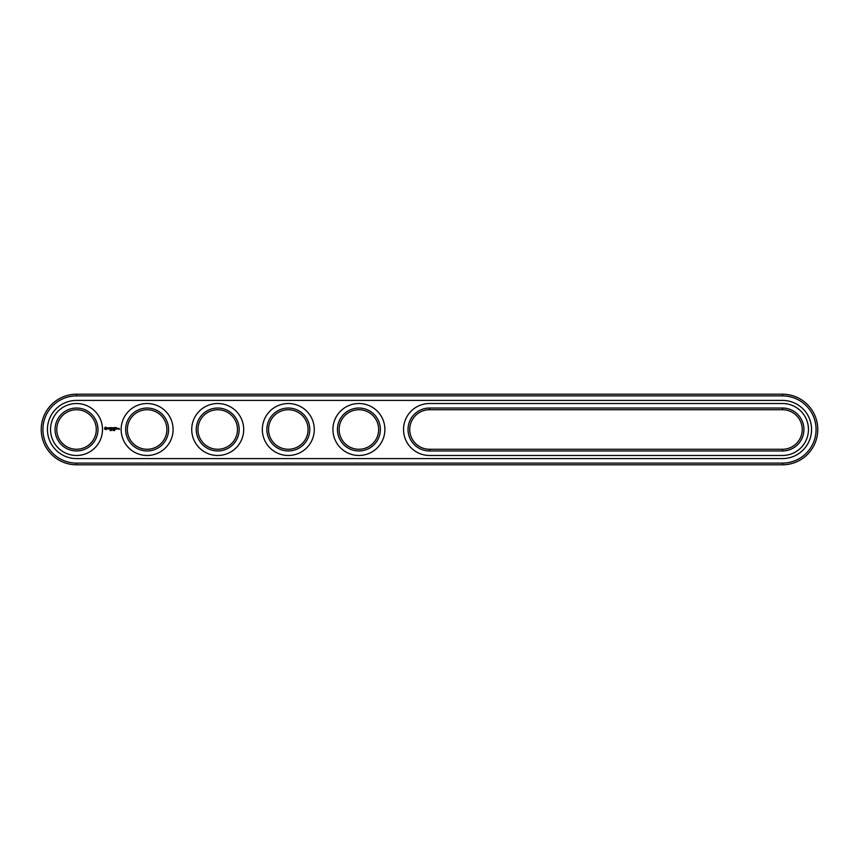 <?xml version="1.0" encoding="UTF-8"?>
<svg xmlns="http://www.w3.org/2000/svg" width="859" height="859" viewBox="0 0 859 859"><rect width="100%" height="100%" fill="white"/><g stroke="black" fill="none" stroke-linecap="round" stroke-linejoin="round"><path stroke-width="1.29" d="M782.485 464.794A35.294 35.294 0 0 0 817.779 429.5A35.294 35.294 0 0 0 782.485 394.206L76.515 394.206A35.294 35.294 0 0 0 41.221 429.5A35.294 35.294 0 0 0 76.515 464.794L782.485 464.794L782.485 463.108A33.608 33.608 0 0 0 816.082 429.5A33.608 33.608 0 0 0 782.485 395.892L76.515 395.892A33.608 33.608 0 0 0 42.918 429.5A33.608 33.608 0 0 0 76.515 463.108L782.485 463.108M782.485 458.588A29.088 29.088 0 0 0 811.562 429.5A29.088 29.088 0 0 0 782.485 400.412L76.515 400.412A29.088 29.088 0 0 0 47.438 429.5A29.088 29.088 0 0 0 76.515 458.588L782.485 458.588M429.5 409.732A19.768 19.768 0 0 0 409.732 429.5A19.768 19.768 0 0 0 429.5 449.268L782.485 449.268A19.768 19.768 0 0 0 802.242 429.5A19.768 19.768 0 0 0 782.485 409.732L429.5 409.732L429.5 408.036A21.464 21.464 0 0 0 408.036 429.5A21.464 21.464 0 0 0 429.5 450.964L782.485 450.964A21.464 21.464 0 0 0 803.938 429.5A21.464 21.464 0 0 0 782.485 408.036L429.5 408.036M197.946 429.5A19.768 19.768 0 0 0 227.592 446.616A19.768 19.768 0 0 0 227.592 412.384A19.768 19.768 0 0 0 197.946 429.5M127.347 429.5A19.768 19.768 0 0 0 157.004 446.616A19.768 19.768 0 0 0 157.004 412.384A19.768 19.768 0 0 0 127.347 429.5M56.758 429.5A19.768 19.768 0 0 0 86.405 446.616A19.768 19.768 0 0 0 86.405 412.384A19.768 19.768 0 0 0 56.758 429.5M268.545 429.5A19.768 19.768 0 0 0 298.191 446.616A19.768 19.768 0 0 0 298.191 412.384A19.768 19.768 0 0 0 268.545 429.5M339.133 429.5A19.768 19.768 0 0 0 368.79 446.616A19.768 19.768 0 0 0 368.79 412.384A19.768 19.768 0 0 0 339.133 429.5M196.249 429.5A21.464 21.464 0 0 0 228.44 448.087A21.464 21.464 0 0 0 228.44 410.913A21.464 21.464 0 0 0 196.249 429.5M125.65 429.5A21.464 21.464 0 0 0 157.852 448.087A21.464 21.464 0 0 0 157.852 410.913A21.464 21.464 0 0 0 125.65 429.5M55.062 429.5A21.464 21.464 0 0 0 87.253 448.087A21.464 21.464 0 0 0 87.253 410.913A21.464 21.464 0 0 0 55.062 429.5M266.848 429.5A21.464 21.464 0 0 0 299.039 448.087A21.464 21.464 0 0 0 299.039 410.913A21.464 21.464 0 0 0 266.848 429.5M337.447 429.5A21.464 21.464 0 0 0 369.638 448.087A21.464 21.464 0 0 0 369.638 410.913A21.464 21.464 0 0 0 337.447 429.5M110.607 429.919L110.07 430.627L110.607 429.919M111.649 429.951L111.251 430.627L111.455 429.919M113.141 430.584L113.012 430.005M114.107 430.563L113.925 429.897L114.107 430.563M114.762 430.552L114.537 429.919L114.762 430.552M117.984 429.071L117.393 428.297L117.307 429.071L117.984 429.071M118.231 428.297L118.231 429.156L118.81 428.48L118.231 428.297M118.982 428.297L119.487 429.393L118.982 428.297M105.27 427.073L104.454 428.877L106.269 429.693L107.074 427.879L105.27 427.073M107.826 427.825L108.803 428.62L107.901 428.974L108.975 428.952L107.998 428.147L108.9 427.793L107.826 427.825M109.2 427.782L109.716 429.156L110.317 427.696L109.2 427.782M110.628 427.61L110.553 429.071L111.487 429.156L110.725 428.985L111.412 428.383L110.725 427.782L111.584 427.696L110.628 427.61M113.13 427.653L112.593 428.555L111.895 427.696L111.981 429.156L112.067 428.007L112.583 428.813L113.12 428.007L113.291 429.071L113.13 427.653M114.58 427.61L113.646 427.696L113.732 429.156L114.505 428.383L113.817 427.782L114.58 427.61M115.031 427.61L115.031 429.156L115.031 427.61M116.427 427.61L115.482 427.696L115.568 429.156L116.513 429.071L115.654 428.985L116.341 428.383L115.654 427.782L116.427 427.61M782.485 455.474A25.974 25.974 0 0 0 808.459 429.5A25.974 25.974 0 0 0 782.485 403.526L429.5 403.526A25.974 25.974 0 0 0 403.526 429.5A25.974 25.974 0 0 0 429.5 455.474L782.485 455.474M191.729 429.5A25.974 25.974 0 0 0 230.706 451.995A25.974 25.974 0 0 0 230.706 407.005A25.974 25.974 0 0 0 191.729 429.5M121.14 429.5A25.974 25.974 0 0 0 160.107 451.995A25.974 25.974 0 0 0 160.107 407.005A25.974 25.974 0 0 0 121.14 429.5M50.541 429.5A25.974 25.974 0 0 0 89.508 451.995A25.974 25.974 0 0 0 89.508 407.005A25.974 25.974 0 0 0 50.541 429.5M262.328 429.5A25.974 25.974 0 0 0 301.294 451.995A25.974 25.974 0 0 0 301.294 407.005A25.974 25.974 0 0 0 262.328 429.5M332.927 429.5A25.974 25.974 0 0 0 371.893 451.995A25.974 25.974 0 0 0 371.893 407.005A25.974 25.974 0 0 0 332.927 429.5M113.732 430.563L113.732 429.994M105.764 427.685L106.462 428.383L105.764 429.071L105.077 428.383L105.764 427.685M782.485 394.206L782.485 395.892M76.515 464.794L76.515 463.108M76.515 394.206L76.515 395.892M429.5 449.268L429.5 450.964M782.485 409.732L782.485 408.036M782.485 449.268L782.485 450.964"/></g></svg>
